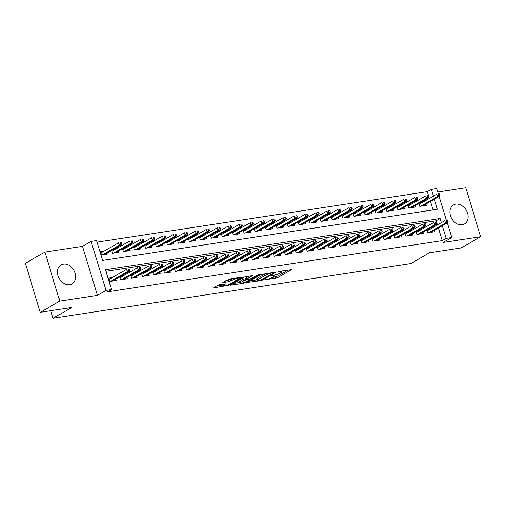 <?xml version="1.0" encoding="UTF-8"?>
<svg xmlns="http://www.w3.org/2000/svg" width="506" height="506" viewBox="0 0 506 506"><rect width="100%" height="100%" fill="white"/><g stroke="black" fill="none" stroke-linecap="round" stroke-linejoin="round"><path stroke-width="0.76" d="M263.847 279.963L277.351 277.8L291.437 269.635L279.438 271.349L277.971 271.937L279.843 271.735A4.421 0.803 163 0 1 281.608 271.855A4.421 0.803 163 0 1 280.83 272.62L279.679 273.278A4.421 0.803 163 0 1 273.771 275.213L270.995 275.865L272.696 275.833A4.421 0.803 163 0 1 274.461 275.947A4.421 0.803 163 0 1 273.683 276.712L272.525 277.377A4.421 0.803 163 0 1 266.618 279.312L263.847 279.963M69.784 284.733A10.98 8.425 60.2 0 0 72.086 283.936A10.98 8.425 60.2 0 0 74.648 271.633A10.98 8.425 60.2 0 0 63.471 264.088A10.98 8.425 60.2 0 0 61.169 264.885A10.98 8.425 60.2 0 0 58.614 277.187A10.98 8.425 60.2 0 0 69.784 284.733M462.104 224.746A10.98 8.425 60.2 0 0 464.407 223.949A10.98 8.425 60.2 0 0 466.968 211.647A10.98 8.425 60.2 0 0 455.792 204.101A10.98 8.425 60.2 0 0 453.49 204.898A10.98 8.425 60.2 0 0 450.928 217.2A10.98 8.425 60.2 0 0 462.104 224.746M219.693 284.663L217.846 285.27L213.962 287.497L213.722 287.731L214.272 287.769L228.826 285.22L242.905 277.054L229.642 278.958L222.868 282.493L228.857 281.697L233.032 279.761A3.694 0.67 163 0 1 236.897 278.351A3.694 0.67 163 0 1 239.446 278.237A3.694 0.67 163 0 1 238.794 278.876L229.686 284.094A3.694 0.67 163 0 1 225.815 285.504A3.694 0.67 163 0 1 223.266 285.618A3.694 0.67 163 0 1 223.918 284.979L225.682 283.866L219.693 284.663M40.271 312.297L25.3 263.329L44.876 252.108L59.847 301.076L40.271 312.297L71.82 307.471L53.029 318.242L410.777 263.537L429.575 252.772L461.124 247.946L480.7 236.726L443.117 242.475L451.725 237.535L446.241 238.377L442.326 240.622L107.62 291.798L111.535 289.558L106.051 290.393L91.074 241.425L96.564 240.584L102.636 260.438L437.342 209.263L434.281 199.256M59.847 301.076L97.437 295.333L106.051 290.393M247.466 282.373L260.482 280.703L262.329 280.096L276.409 271.931L261.298 274.442L247.466 282.373M243.734 283.265L230.47 285.169L244.55 277.003L252.386 275.606L246.289 279.299L250.451 278.781L258.136 274.828L259.812 274.429L245.581 282.658L243.734 283.265L243.55 282.671M480.7 236.726L465.729 187.758L437.817 192.027M104.122 251.121L100.523 251.672L101.529 254.98L108.113 253.974L107.721 252.684M115.096 249.439L112.762 249.8M126.07 247.763L123.736 248.123M137.044 246.087L134.71 246.441M148.018 244.411L145.684 244.765M158.992 242.728L156.658 243.089M169.965 241.052L167.631 241.406M180.939 239.376L178.605 239.73M191.913 237.694L189.579 238.054M202.887 236.017L200.553 236.372M213.861 234.341L211.527 234.695M224.835 232.659L222.501 233.019M235.809 230.983L233.475 231.343M246.783 229.307L244.449 229.661M257.756 227.63L255.422 227.985M268.73 225.948L266.396 226.308M279.704 224.272L277.37 224.626M290.678 222.596L288.344 222.95M301.652 220.913L299.318 221.274M312.626 219.237L310.292 219.598M323.6 217.561L321.266 217.915M334.574 215.879L332.24 216.239M345.547 214.202L343.213 214.563M356.521 212.526L354.187 212.881M367.495 210.85L365.161 211.204M378.469 209.168L376.135 209.528M389.443 207.492L387.109 207.846M400.417 205.815L398.083 206.17M411.391 204.133L409.057 204.494M426.994 229.933L427.867 232.785L434.452 231.78L434.059 230.496M416.021 231.609L416.893 234.468L423.478 233.456L423.086 232.172M405.047 233.285L405.92 236.144L412.504 235.138L412.112 233.848M394.073 234.967L394.946 237.82L401.53 236.814L401.138 235.53M383.099 236.644L383.972 239.502L390.556 238.49L390.164 237.206M372.125 238.32L372.998 241.179L379.582 240.173L379.19 238.883M361.151 239.996L362.024 242.855L368.608 241.849L368.216 240.559M350.177 241.678L351.05 244.531L357.634 243.525L357.242 242.241M339.203 243.354L340.076 246.213L346.661 245.208L346.268 243.917M328.23 245.03L329.102 247.889L335.687 246.884L335.295 245.593M317.256 246.713L318.129 249.566L324.713 248.56L324.321 247.276M306.282 248.389L307.155 251.248L313.739 250.236L313.347 248.952M295.308 250.065L296.181 252.924L302.765 251.918L302.373 250.628M284.334 251.748L285.207 254.6L291.791 253.595L291.399 252.311M273.36 253.424L274.233 256.276L280.817 255.271L280.425 253.987M262.386 255.1L263.259 257.959L269.843 256.953L269.451 255.663M251.412 256.776L252.285 259.635L258.87 258.629L258.477 257.339M240.439 258.458L241.311 261.311L247.896 260.305L247.504 259.021M229.465 260.135L230.338 262.993L236.922 261.981L236.53 260.698M218.491 261.811L219.364 264.67L225.948 263.664L225.556 262.374M207.517 263.493L208.39 266.346L214.974 265.34L214.582 264.056M196.543 265.169L197.416 268.028L204 267.016L203.608 265.732M185.569 266.845L186.442 269.704L193.026 268.699L192.634 267.408M174.595 268.528L175.468 271.38L182.052 270.375L181.66 269.084M163.621 270.204L164.494 273.057L171.079 272.051L170.686 270.767M152.648 271.88L153.52 274.739L160.105 273.733L159.713 272.443M141.674 273.556L142.547 276.415L149.131 275.409L148.739 274.119M130.7 275.239L131.573 278.091L138.157 277.086L137.765 275.802M119.726 276.915L120.599 279.774L127.183 278.762L126.791 277.478M442.326 240.622L438.462 227.972M437.513 224.885L436.254 220.768L105.944 271.273M430.461 228.927L428.12 229.288M419.487 230.603L417.146 230.964M408.513 232.286L406.173 232.64M397.539 233.962L395.199 234.316M386.565 235.638L384.225 235.998M375.591 237.32L373.251 237.675M364.617 238.996L362.277 239.351M353.643 240.673L351.303 241.033M342.67 242.355L340.329 242.709M331.696 244.031L329.355 244.385M320.715 245.707L318.382 246.068M309.742 247.383L307.408 247.744M298.768 249.066L296.434 249.42M287.794 250.742L285.46 251.096M276.82 252.418L274.486 252.779M265.846 254.101L263.512 254.455M254.872 255.777L252.538 256.131M243.898 257.453L241.564 257.813M232.924 259.129L230.591 259.489M221.951 260.811L219.617 261.166M210.977 262.487L208.643 262.848M200.003 264.164L197.669 264.524M189.029 265.846L186.695 266.2M178.055 267.522L175.721 267.876M167.081 269.198L164.747 269.559M156.107 270.881L153.773 271.235M145.133 272.557L142.8 272.911M134.16 274.233L131.826 274.594M123.186 275.909L120.852 276.27M112.212 277.592L108.613 278.142L109.625 281.45L116.209 280.444L115.817 279.154M429.423 198.415L427.355 191.654L97.044 242.159M432.946 209.933L430.366 201.502M422.365 202.457L420.031 202.817M425.97 204.026L426.362 205.309L419.778 206.315L418.905 203.463M414.996 205.702L415.388 206.986L408.804 207.998L407.931 205.139M404.022 207.378L404.414 208.668L397.83 209.674L396.957 206.815M393.048 209.06L393.44 210.344L386.856 211.35L385.983 208.497M382.074 210.736L382.466 212.02L375.882 213.026L375.009 210.173M371.1 212.412L371.493 213.703L364.908 214.708L364.035 211.85M360.127 214.089L360.519 215.379L353.934 216.385L353.062 213.526M349.153 215.771L349.545 217.055L342.96 218.061L342.088 215.208M338.179 217.447L338.571 218.731L331.987 219.743L331.114 216.884M327.205 219.123L327.597 220.414L321.013 221.419L320.14 218.56M316.231 220.806L316.623 222.09L310.039 223.095L309.166 220.243M305.251 222.482L305.649 223.766L299.065 224.778L298.192 221.919M294.277 224.158L294.675 225.448L288.091 226.454L287.218 223.595M283.303 225.834L283.702 227.124L277.117 228.13L276.244 225.278M272.329 227.517L272.728 228.801L266.143 229.806L265.27 226.954M261.355 229.193L261.754 230.483L255.169 231.489L254.297 228.63M250.381 230.869L250.78 232.159L244.196 233.165L243.323 230.306M239.408 232.551L239.806 233.835L233.222 234.841L232.349 231.988M228.434 234.227L228.832 235.511L222.248 236.523L221.375 233.664M217.46 235.904L217.858 237.194L211.274 238.2L210.401 235.341M206.486 237.586L206.884 238.87L200.3 239.876L199.427 237.023M195.512 239.262L195.911 240.546L189.326 241.558L188.453 238.699M184.538 240.938L184.937 242.229L178.352 243.234L177.473 240.375M173.564 242.614L173.963 243.905L167.378 244.91L166.499 242.051M162.59 244.297L162.989 245.581L156.405 246.586L155.525 243.734M151.617 245.973L152.015 247.263L145.431 248.269L144.552 245.41M140.643 247.649L141.041 248.939L134.457 249.945L133.578 247.086M129.669 249.331L130.067 250.615L123.483 251.621L122.604 248.769M118.695 251.008L119.087 252.292L112.503 253.304L111.63 250.445M50.72 310.697L53.029 318.242M97.437 295.333L82.465 246.359L44.876 252.108M82.465 246.359L91.074 241.425M427.355 191.654L431.27 189.408L436.754 188.567L438.398 193.943M441.428 222.64L440.169 218.522L105.463 269.704L111.535 289.558M446.241 238.377L442.377 225.727M439.17 196.461L446.494 220.414M447.26 222.931L451.725 237.535M433.338 196.17L431.27 189.408M436.254 220.768L440.169 218.522M272.272 277.516L276.946 276.478L288.256 269.995M249.989 280.925L256.884 279.869M260.375 280.267L273.809 272.886L272.032 272.93A4.421 0.803 163 0 0 266.124 274.866L257.826 279.622A4.421 0.803 163 0 0 257.042 280.387A4.421 0.803 163 0 0 258.813 280.507L260.375 280.267M265.973 273.404A4.421 0.803 163 0 0 265.72 273.544L266.124 274.866M257.042 280.387L256.637 279.065A4.421 0.803 163 0 1 257.421 278.3L265.72 273.544M239.882 282.468L233.241 283.48M249.211 275.966L245.884 277.971L246.289 279.299M240.711 282.392A3.694 0.67 163 0 0 240.059 283.037A3.694 0.67 163 0 0 242.608 282.917A3.694 0.67 163 0 0 246.473 281.513L249.926 279.432L245.764 279.951L240.711 282.392L240.306 281.07A3.694 0.67 163 0 0 239.654 281.709L240.059 283.037M240.306 281.07L243.512 279.23L246.049 278.521M222.88 284.176A3.694 0.67 163 0 0 222.861 284.296L223.266 285.618M225.638 280.805L230.3 279.767L232.456 278.528M239.275 277.68L239.73 277.414M216.492 286.042L223.089 285.036M439.916 195.221L439.512 193.899L438.411 194.07L438.816 195.392L439.916 195.221L439.499 196.271L437.526 196.568L436.792 194.19L419.158 204.297M438.816 195.392L437.526 196.568L420.783 206.163M439.499 196.271L422.763 205.86M438.411 194.07L439.512 193.899M446.912 221.862L448.006 221.691L447.601 220.369L446.507 220.54L446.912 221.862L445.615 223.045L447.589 222.741L430.853 232.33M428.879 232.633L445.615 223.045L444.888 220.66L427.254 230.768M446.507 220.54L447.601 220.369M447.589 222.741L448.006 221.691M428.943 196.904L428.538 195.575L427.437 195.746L427.842 197.068L428.943 196.904L428.525 197.947L426.552 198.251L425.818 195.866L408.184 205.974M427.842 197.068L426.552 198.251L409.809 207.839M428.525 197.947L411.789 207.536M427.437 195.746L428.538 195.575M417.969 198.58L417.564 197.258L416.463 197.422L416.868 198.75L417.969 198.58L417.551 199.623L415.578 199.927L414.844 197.542L397.21 207.65M416.868 198.75L415.578 199.927L398.836 209.516M417.551 199.623L400.815 209.218M416.463 197.422L417.564 197.258M406.995 200.256L406.59 198.934L405.489 199.105L405.894 200.427L406.995 200.256L406.577 201.306L404.604 201.603L403.87 199.225L386.236 209.332M405.894 200.427L404.604 201.603L387.862 211.198M406.577 201.306L389.841 210.894M405.489 199.105L406.59 198.934M396.021 201.938L395.616 200.61L394.516 200.781L394.92 202.103L396.021 201.938L395.603 202.982L393.63 203.285L392.896 200.901L375.262 211.008M394.92 202.103L393.63 203.285L376.888 212.874M395.603 202.982L378.867 212.571M394.516 200.781L395.616 200.61M435.938 223.538L437.032 223.374L436.627 222.045L435.533 222.216L435.938 223.538L434.641 224.721L436.615 224.417L419.879 234.006M417.905 234.31L434.641 224.721L433.914 222.336L416.28 232.444M435.533 222.216L436.627 222.045M436.615 224.417L437.032 223.374M424.964 225.221L426.058 225.05L425.654 223.728L424.559 223.892L424.964 225.221L423.667 226.397L425.641 226.093L408.905 235.688M406.932 235.992L423.667 226.397L422.94 224.013L405.306 234.12M424.559 223.892L425.654 223.728M425.641 226.093L426.058 225.05M413.99 226.897L415.084 226.726L414.68 225.404L413.585 225.575L413.99 226.897L412.694 228.073L414.667 227.776L397.931 237.365M395.958 237.668L412.694 228.073L411.966 225.695L394.332 235.802M413.585 225.575L414.68 225.404M414.667 227.776L415.084 226.726M403.016 228.573L404.111 228.408L403.706 227.08L402.612 227.251L403.016 228.573L401.72 229.756L403.693 229.452L386.957 239.041M384.984 239.344L401.72 229.756L400.992 227.371L383.358 237.478M402.612 227.251L403.706 227.08M403.693 229.452L404.111 228.408M385.047 203.614L384.642 202.292L383.542 202.457L383.946 203.779L385.047 203.614L384.63 204.658L382.656 204.962L381.922 202.577L364.288 212.684M383.946 203.779L382.656 204.962L365.914 214.55M384.63 204.658L367.894 214.253M383.542 202.457L384.642 202.292M392.042 230.249L393.137 230.085L392.732 228.763L391.638 228.927L392.042 230.249L390.746 231.432L392.719 231.128L375.983 240.723M374.01 241.02L390.746 231.432L390.018 229.047L372.384 239.155M391.638 228.927L392.732 228.763M392.719 231.128L393.137 230.085M374.073 205.291L373.668 203.969L372.568 204.133L372.973 205.461L374.073 205.291L373.656 206.334L371.682 206.638L370.949 204.26L353.315 214.361M372.973 205.461L371.682 206.638L354.94 216.233M373.656 206.334L356.92 215.929M372.568 204.133L373.668 203.969M381.069 231.931L382.163 231.761L381.758 230.439L380.664 230.603L381.069 231.931L379.772 233.108L381.745 232.811L365.009 242.399M363.036 242.703L379.772 233.108L379.045 230.73L361.41 240.831M380.664 230.603L381.758 230.439M381.745 232.811L382.163 231.761M363.099 206.967L362.694 205.645L361.594 205.815L361.999 207.137L363.099 206.967L362.682 208.017L360.702 208.32L359.975 205.936L342.341 216.043M361.999 207.137L360.702 208.32L343.966 217.909M362.682 208.017L345.946 217.605M361.594 205.815L362.694 205.645M370.095 233.608L371.189 233.443L370.784 232.115L369.69 232.286L370.095 233.608L368.798 234.79L370.772 234.487L354.036 244.075M352.062 244.379L368.798 234.79L368.071 232.406L350.437 242.513M369.69 232.286L370.784 232.115M370.772 234.487L371.189 233.443M352.125 208.649L351.721 207.327L350.62 207.492L351.025 208.814L352.125 208.649L351.708 209.693L349.728 209.996L349.001 207.612L331.367 217.719M351.025 208.814L349.728 209.996L332.992 219.585M351.708 209.693L334.972 219.288M350.62 207.492L351.721 207.327M359.121 235.284L360.215 235.119L359.81 233.797L358.716 233.962L359.121 235.284L357.824 236.466L359.798 236.163L343.062 245.758M341.088 246.055L357.824 236.466L357.097 234.082L339.463 244.189M358.716 233.962L359.81 233.797M359.798 236.163L360.215 235.119M341.152 210.325L340.747 209.003L339.646 209.168L340.051 210.496L341.152 210.325L340.734 211.369L338.754 211.672L338.027 209.288L320.393 219.395M340.051 210.496L338.754 211.672L322.018 221.267M340.734 211.369L323.998 220.964M339.646 209.168L340.747 209.003M330.178 212.001L329.773 210.679L328.672 210.85L329.077 212.172L330.178 212.001L329.76 213.051L327.78 213.349L327.053 210.97L309.419 221.078M329.077 212.172L327.78 213.349L311.045 222.944M329.76 213.051L313.024 222.64M328.672 210.85L329.773 210.679M319.204 213.684L318.799 212.356L317.698 212.526L318.103 213.848L319.204 213.684L318.786 214.727L316.807 215.031L316.079 212.646L298.445 222.754M318.103 213.848L316.807 215.031L300.071 224.62M318.786 214.727L302.05 224.316M317.698 212.526L318.799 212.356M308.23 215.36L307.825 214.038L306.725 214.202L307.129 215.524L308.23 215.36L307.812 216.404L305.833 216.707L305.105 214.323L287.471 224.43M307.129 215.524L305.833 216.707L289.097 226.296M307.812 216.404L291.07 225.999M306.725 214.202L307.825 214.038M297.256 217.036L296.851 215.714L295.751 215.885L296.155 217.207L297.256 217.036L296.839 218.086L294.859 218.383L294.131 216.005L276.497 226.112M296.155 217.207L294.859 218.383L278.123 227.978M296.839 218.086L280.096 227.675M295.751 215.885L296.851 215.714M286.282 218.718L285.877 217.39L284.777 217.561L285.182 218.883L286.282 218.718L285.865 219.762L283.885 220.066L283.158 217.681L265.524 227.789M285.182 218.883L283.885 220.066L267.149 229.654M285.865 219.762L269.122 229.351M284.777 217.561L285.877 217.39M275.308 220.395L274.903 219.073L273.803 219.237L274.208 220.559L275.308 220.395L274.891 221.438L272.911 221.742L272.184 219.357L254.55 229.465M274.208 220.559L272.911 221.742L256.175 231.331M274.891 221.438L258.149 231.033M273.803 219.237L274.903 219.073M264.334 222.071L263.93 220.749L262.829 220.913L263.234 222.242L264.334 222.071L263.917 223.114L261.937 223.418L261.21 221.04L243.576 231.141M263.234 222.242L261.937 223.418L245.201 233.013M263.917 223.114L247.175 232.709M262.829 220.913L263.93 220.749M253.361 223.747L252.956 222.425L251.855 222.596L252.26 223.918L253.361 223.747L252.943 224.797L250.963 225.1L250.236 222.716L232.602 232.823M252.26 223.918L250.963 225.1L234.227 234.689M252.943 224.797L236.201 234.386M251.855 222.596L252.956 222.425M242.387 225.429L241.982 224.101L240.881 224.272L241.286 225.594L242.387 225.429L241.969 226.473L239.989 226.777L239.262 224.392L221.628 234.499M241.286 225.594L239.989 226.777L223.254 236.365M241.969 226.473L225.227 236.062M240.881 224.272L241.982 224.101M231.413 227.105L231.008 225.784L229.907 225.948L230.312 227.276L231.413 227.105L230.995 228.149L229.016 228.453L228.288 226.068L210.654 236.175M230.312 227.276L229.016 228.453L212.28 238.048M230.995 228.149L214.253 237.744M229.907 225.948L231.008 225.784M220.439 228.782L220.034 227.46L218.934 227.63L219.338 228.952L220.439 228.782L220.021 229.832L218.042 230.129L217.314 227.751L199.68 237.858M219.338 228.952L218.042 230.129L201.306 239.724M220.021 229.832L203.279 239.42M218.934 227.63L220.034 227.46M348.147 236.966L349.241 236.795L348.836 235.473L347.742 235.638L348.147 236.966L346.85 238.143L348.824 237.839L332.088 247.434M330.114 247.738L346.85 238.143L346.123 235.764L328.489 245.865M347.742 235.638L348.836 235.473M348.824 237.839L349.241 236.795M337.173 238.642L338.267 238.471L337.863 237.15L336.768 237.32L337.173 238.642L335.876 239.819L337.85 239.521L321.114 249.11M319.141 249.414L335.876 239.819L335.149 237.44L317.509 247.548M336.768 237.32L337.863 237.15M337.85 239.521L338.267 238.471M326.199 240.318L327.293 240.154L326.889 238.826L325.794 238.996L326.199 240.318L324.903 241.501L326.876 241.198L310.14 250.786M308.167 251.09L324.903 241.501L324.175 239.117L306.535 249.224M325.794 238.996L326.889 238.826M326.876 241.198L327.293 240.154M315.225 242.001L316.32 241.83L315.915 240.508L314.821 240.673L315.225 242.001L313.929 243.177L315.902 242.874L299.166 252.469M297.193 252.766L313.929 243.177L313.201 240.793L295.561 250.9M314.821 240.673L315.915 240.508M315.902 242.874L316.32 241.83M304.251 243.677L305.346 243.506L304.941 242.184L303.847 242.355L304.251 243.677L302.955 244.853L304.928 244.556L288.192 254.145M286.219 254.448L302.955 244.853L302.227 242.475L284.587 252.583M303.847 242.355L304.941 242.184M304.928 244.556L305.346 243.506M293.278 245.353L294.372 245.189L293.967 243.86L292.873 244.031L293.278 245.353L291.981 246.536L293.954 246.232L277.218 255.821M275.245 256.125L291.981 246.536L291.254 244.151L273.613 254.259M292.873 244.031L293.967 243.86M293.954 246.232L294.372 245.189M282.304 247.029L283.398 246.865L282.993 245.543L281.899 245.707L282.304 247.029L281.007 248.212L282.98 247.908L266.245 257.503M264.271 257.801L281.007 248.212L280.28 245.827L262.639 255.935M281.899 245.707L282.993 245.543M282.98 247.908L283.398 246.865M271.33 248.712L272.424 248.541L272.019 247.219L270.925 247.383L271.33 248.712L270.033 249.888L272.007 249.584L255.271 259.18M253.297 259.483L270.033 249.888L269.306 247.51L251.665 257.611M270.925 247.383L272.019 247.219M272.007 249.584L272.424 248.541M260.356 250.388L261.45 250.217L261.045 248.895L259.951 249.066L260.356 250.388L259.059 251.571L261.033 251.267L244.297 260.856M242.323 261.159L259.059 251.571L258.332 249.186L240.692 259.293M259.951 249.066L261.045 248.895M261.033 251.267L261.45 250.217M249.382 252.064L250.476 251.899L250.072 250.578L248.977 250.742L249.382 252.064L248.085 253.247L250.059 252.943L233.323 262.538M231.35 262.835L248.085 253.247L247.358 250.862L229.718 260.969M248.977 250.742L250.072 250.578M250.059 252.943L250.476 251.899M238.408 253.746L239.502 253.576L239.098 252.254L238.003 252.418L238.408 253.746L237.112 254.923L239.085 254.619L222.349 264.214M220.376 264.518L237.112 254.923L236.384 252.538L218.744 262.646M238.003 252.418L239.098 252.254M239.085 254.619L239.502 253.576M227.434 255.422L228.529 255.252L228.124 253.93L227.03 254.101L227.434 255.422L226.138 256.599L228.111 256.302L211.375 265.89M209.402 266.194L226.138 256.599L225.41 254.221L207.77 264.328M227.03 254.101L228.124 253.93M228.111 256.302L228.529 255.252M209.465 230.464L209.06 229.136L207.96 229.307L208.364 230.628L209.465 230.464L209.048 231.508L207.068 231.811L206.34 229.427L188.706 239.534M208.364 230.628L207.068 231.811L190.332 241.4M209.048 231.508L192.305 241.096M207.96 229.307L209.06 229.136M198.491 232.14L198.086 230.818L196.986 230.983L197.391 232.305L198.491 232.14L198.074 233.184L196.094 233.487L195.367 231.103L177.732 241.21M197.391 232.305L196.094 233.487L179.358 243.076M198.074 233.184L181.331 242.779M196.986 230.983L198.086 230.818M187.517 233.816L187.112 232.494L186.012 232.659L186.417 233.987L187.517 233.816L187.1 234.866L185.12 235.163L184.393 232.785L166.759 242.886M186.417 233.987L185.12 235.163L168.384 244.759M187.1 234.866L170.358 244.455M186.012 232.659L187.112 232.494M176.543 235.499L176.139 234.17L175.038 234.341L175.443 235.663L176.543 235.499L176.126 236.542L174.146 236.846L173.419 234.461L155.785 244.569M175.443 235.663L174.146 236.846L157.41 246.435M176.126 236.542L159.384 246.131M175.038 234.341L176.139 234.17M216.46 257.099L217.555 256.934L217.15 255.606L216.056 255.777L216.46 257.099L215.164 258.281L217.137 257.978L200.401 267.566M198.428 267.87L215.164 258.281L214.436 255.897L196.796 266.004M216.056 255.777L217.15 255.606M217.137 257.978L217.555 256.934M205.487 258.775L206.581 258.61L206.176 257.288L205.082 257.453L205.487 258.775L204.19 259.957L206.163 259.654L189.427 269.249M187.454 269.546L204.19 259.957L203.463 257.573L185.822 267.68M205.082 257.453L206.176 257.288M206.163 259.654L206.581 258.61M194.513 260.457L195.607 260.286L195.202 258.964L194.108 259.135L194.513 260.457L193.216 261.634L195.19 261.336L178.454 270.925M176.48 271.229L193.216 261.634L192.489 259.255L174.848 269.363M194.108 259.135L195.202 258.964M195.19 261.336L195.607 260.286M183.539 262.133L184.633 261.969L184.228 260.641L183.134 260.811L183.539 262.133L182.242 263.316L184.216 263.012L167.48 272.601M165.506 272.905L182.242 263.316L181.515 260.932L163.874 271.039M183.134 260.811L184.228 260.641M184.216 263.012L184.633 261.969M165.57 237.175L165.165 235.853L164.064 236.017L164.469 237.339L165.57 237.175L165.152 238.218L163.172 238.522L162.445 236.138L144.811 246.245M164.469 237.339L163.172 238.522L146.436 248.111M165.152 238.218L148.41 247.813M164.064 236.017L165.165 235.853M172.565 263.809L173.659 263.645L173.254 262.323L172.16 262.487L172.565 263.809L171.268 264.992L173.242 264.689L156.506 274.284M154.532 274.581L171.268 264.992L170.541 262.608L152.901 272.715M172.16 262.487L173.254 262.323M173.242 264.689L173.659 263.645M154.596 238.851L154.191 237.529L153.09 237.694L153.495 239.022L154.596 238.851L154.178 239.895L152.198 240.198L151.471 237.82L133.837 247.921M153.495 239.022L152.198 240.198L135.463 249.793M154.178 239.895L137.436 249.49M153.09 237.694L154.191 237.529M161.591 265.492L162.685 265.321L162.281 263.999L161.186 264.164L161.591 265.492L160.294 266.668L162.268 266.365L145.532 275.96M143.559 276.263L160.294 266.668L159.567 264.29L141.927 274.391M161.186 264.164L162.281 263.999M162.268 266.365L162.685 265.321M143.622 240.527L143.217 239.205L142.116 239.376L142.521 240.698L143.622 240.527L143.204 241.577L141.225 241.874L140.497 239.496L122.863 249.603M142.521 240.698L141.225 241.874L124.489 251.469M143.204 241.577L126.462 251.166M142.116 239.376L143.217 239.205M150.611 267.168L151.711 266.997L151.307 265.675L150.212 265.846L150.611 267.168L149.321 268.351L151.294 268.047L134.558 277.636M132.578 277.939L149.321 268.351L148.593 265.966L130.953 276.074M150.212 265.846L151.307 265.675M151.294 268.047L151.711 266.997M132.642 242.21L132.243 240.881L131.143 241.052L131.547 242.374L132.642 242.21L132.23 243.253L130.251 243.557L129.523 241.172L111.889 251.28M131.547 242.374L130.251 243.557L113.515 253.145M132.23 243.253L115.488 252.842M131.143 241.052L132.243 240.881M139.637 268.844L140.738 268.68L140.333 267.351L139.239 267.522L139.637 268.844L138.347 270.027L140.32 269.723L123.584 279.312M121.604 279.616L138.347 270.027L137.619 267.642L119.979 277.75M139.239 267.522L140.333 267.351M140.32 269.723L140.738 268.68M121.668 243.886L121.269 242.564L120.169 242.728L120.573 244.056L121.668 243.886L121.257 244.929L119.277 245.233L118.549 242.848L100.915 252.956M120.573 244.056L119.277 245.233L102.541 254.822M121.257 244.929L104.514 254.524M120.169 242.728L121.269 242.564M128.663 270.527L129.764 270.356L129.359 269.034L128.258 269.198L128.663 270.527L127.373 271.703L129.346 271.399L112.61 280.994M110.631 281.298L127.373 271.703L126.645 269.318L109.005 279.426M128.258 269.198L129.359 269.034M129.346 271.399L129.764 270.356M272.563 275.403L272.696 275.833M279.71 271.305L279.843 271.735M276.946 276.478L277.351 277.8M275.106 277.079L275.511 278.408M262.165 279.559L262.329 280.096M260.35 280.273L260.482 280.703M247.655 282.259L247.769 282.645M273.461 272.26L273.594 272.69M271.899 272.5L272.032 272.93M257.421 278.3L257.826 279.622M230.9 284.821L231.021 285.207M246.125 277.737L246.53 279.059M245.385 282.032L245.581 282.658M249.243 278.964L249.369 279.401M245.359 278.629L245.764 279.951M243.512 279.23L243.917 280.558M223.639 284.062L223.918 284.979M232.646 278.502L233.032 279.761M230.3 279.767L230.704 281.089M228.453 280.375L228.857 281.697M223.298 282.146L223.418 282.525M228.636 284.6L228.826 285.22M226.802 285.239L226.979 285.827M214.152 287.383L214.272 287.769M274.214 275.137L274.461 275.947M281.368 271.052L281.608 271.855M273.822 272.203L273.98 272.715M249.755 278.888L249.926 279.432M239.218 277.497L239.446 278.237"/></g></svg>
